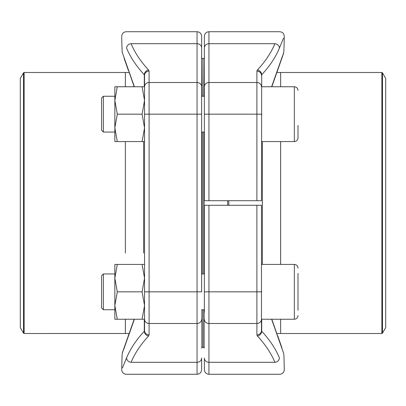 <?xml version="1.0" encoding="UTF-8"?>
<svg xmlns="http://www.w3.org/2000/svg" width="406" height="406" viewBox="0 0 406 406"><rect width="100%" height="100%" fill="white"/><g stroke="black" fill="none" stroke-linecap="round" stroke-linejoin="round"><path stroke-width="0.61" d="M261.708 86.757L261.708 74.76A4.567 4.019 42.8 0 0 257.384 70.045A417.86 153.544 0 0 0 274.903 43.701C281.302 27.755 281.302 27.755 274.903 43.701C281.302 27.755 281.302 27.755 274.903 43.701A4.567 4.197 22.5 0 1 279.414 48.126C285.89 32.439 285.89 32.439 279.414 48.126A422.428 155.224 180 0 1 261.708 74.76L261.464 200.716L204.37 200.716L204.37 36.286C204.639 33.51 206.162 31.988 208.938 31.719L208.938 200.716M274.903 43.701L208.938 43.701A4.567 4.248 0 0 0 204.37 47.949L204.37 93.608M271.609 86.757L282.322 56.454M282.114 57.058L277.851 69.213M279.414 48.126L283.55 38.103M261.708 114.03A4.567 2.756 0 0 0 261.464 114.893M261.464 75.379A4.567 4.248 180 0 0 256.896 71.131L256.896 82.514L208.938 82.514A4.567 4.248 0 0 0 204.37 86.762M204.37 312.392L204.37 205.284L261.464 205.284L261.464 332.605M204.37 369.714L204.37 358.051A4.567 4.248 0 0 0 208.938 362.299L208.938 374.281C206.162 374.012 204.639 372.49 204.37 369.714M283.342 352.469L271.609 319.243M274.903 362.299A417.86 153.544 180 0 0 257.384 335.955A4.567 4.019 -42.8 0 0 261.708 331.24A422.428 155.224 0 0 1 279.414 357.874C285.89 373.561 285.89 373.561 279.414 357.874A4.567 4.197 -22.5 0 1 274.903 362.299C281.302 378.245 281.302 378.245 274.903 362.299L208.938 362.299L208.938 323.486L256.896 323.486L256.896 291.838L208.938 291.838L208.938 323.486A4.567 4.248 0 0 1 204.37 319.238M261.708 291.97A4.567 2.756 0 0 1 261.464 291.107M261.708 319.243L261.708 331.24L261.464 330.621A4.567 4.248 0 0 1 256.896 334.869L257.384 335.955M201.63 348.018L203 346.876L203 309.742L203 346.876L204.142 348.018L204.142 309.742M203 273.933L203 132.067L203 273.933M203 96.258L203 59.124L203 96.258M227.664 205.284L227.664 200.716M204.37 57.982L204.142 96.258M204.142 132.067L204.142 273.933M228.806 200.716L228.806 205.284M382.467 333.174L385.7 327.576L385.7 78.424L382.467 72.826L382.467 333.174L381.879 333.514L381.879 72.486L280.653 72.486L280.653 86.757L280.642 72.486L276.892 72.496L277.755 70.06M103.393 132.067L101.601 130.28L101.601 98.044L103.393 96.258L103.393 132.067L114.847 132.067M298.004 125.413L298.004 137.913C297.786 140.131 296.568 141.349 294.35 141.567L294.35 86.757L261.464 86.757A4.567 4.248 180 0 0 256.896 82.514L256.896 114.162L204.37 114.162M103.393 309.742L101.601 307.956L101.601 275.72L103.393 273.933L103.393 309.742L114.847 309.742M298.004 273.38L298.004 310.296M298.004 280.587L298.004 298.887M201.858 273.933L201.858 132.067M201.858 96.258L201.63 57.982M201.858 348.018L201.858 309.742M20.3 250.72L20.3 327.576L23.533 333.174L23.533 72.826L20.3 78.424L20.3 250.72M134.391 319.243L123.678 349.546M123.886 348.942L128.149 336.787M132.904 345.841A422.428 155.224 0 0 0 126.586 357.874L122.45 367.897M148.616 335.955A417.86 153.544 180 0 0 131.097 362.299C124.698 378.245 124.698 378.245 131.097 362.299C124.698 378.245 124.698 378.245 131.097 362.299A4.567 4.197 22.5 0 1 126.586 357.874C120.11 373.561 120.11 373.561 126.586 357.874A422.428 155.224 0 0 1 144.292 331.24A4.567 4.019 42.8 0 0 148.616 335.955L149.103 334.869A4.567 4.248 180 0 1 144.536 330.621L144.536 75.379L144.536 93.608L144.536 75.379L144.536 86.762L114.847 86.757L114.847 100.46L117.293 86.757M144.536 312.392L144.536 330.621L144.536 312.392M144.292 319.243L144.292 331.24L144.536 319.238L117.293 319.243L114.847 305.54L117.293 291.838L114.847 278.135L117.293 264.433L114.847 264.433L114.847 319.243L117.293 319.243M131.097 362.299L197.062 362.299A4.567 4.248 0 0 0 201.63 358.051L201.63 369.714C201.361 372.49 199.838 374.012 197.062 374.281L197.062 31.719C199.838 31.988 201.361 33.51 201.63 36.286L201.63 291.838L149.103 291.838L149.103 323.486L197.062 323.486A4.567 4.248 0 0 0 201.63 319.238M201.63 93.608L201.63 47.949A4.567 4.248 180 0 0 197.062 43.701L131.097 43.701C124.698 27.755 124.698 27.755 131.097 43.701A417.86 153.544 0 0 0 148.616 70.045A4.567 4.019 137.2 0 0 144.292 74.76A422.428 155.224 180 0 1 126.586 48.126C120.11 32.439 120.11 32.439 126.586 48.126A4.567 4.197 157.5 0 1 131.097 43.701M122.658 53.531L134.391 86.757M144.292 86.757L144.292 74.76L144.536 75.379A4.567 4.248 180 0 1 149.103 71.131L148.616 70.045M142.09 319.243L144.536 305.54L142.09 291.838L144.536 278.135L142.09 264.433L117.293 264.433M142.09 264.433L144.536 264.433M142.09 291.838L117.293 291.838M149.103 334.869L149.103 323.486A4.567 4.248 180 0 1 144.536 319.238L144.536 291.838L149.103 291.838L149.103 114.162L201.63 114.162M144.536 141.567L117.293 141.567L114.847 127.865L117.293 114.162L114.847 100.46L114.847 141.567L117.293 141.567M142.09 141.567L144.536 127.865L142.09 114.162L117.293 114.162M142.09 114.162L144.536 100.46L142.09 86.757M144.536 100.46L144.536 86.757A4.567 4.248 180 0 1 149.103 82.514L197.062 82.514A4.567 4.248 180 0 1 201.63 86.762M256.896 200.716L256.896 114.162L261.464 114.162M257.384 70.045L256.896 71.131M256.896 334.869L256.896 323.486A4.567 4.248 -0 0 0 261.464 319.238L294.35 319.243L294.35 264.433L261.464 264.433M208.938 205.284L208.938 291.838L204.37 291.838M261.464 291.838L256.896 291.838L256.896 205.284M262.372 264.433L262.372 141.567L262.383 264.433M381.879 333.514L280.653 333.514L280.642 319.243L280.653 333.514L276.892 333.504M280.642 264.433L280.642 141.567L280.653 264.433M143.628 252.974L143.617 141.567L143.628 252.974M125.358 252.994L125.347 141.567L125.358 252.994M125.358 319.243L125.358 333.514L125.347 319.243M23.533 333.174L24.121 333.514L24.121 72.486L125.347 72.486L125.358 86.757L125.347 72.486L129.108 72.496M149.103 71.131L149.103 114.162L144.536 114.162M281.86 58.357L283.804 52.201A422.494 422.494 0 0 0 284.276 36.337C284.027 33.536 282.505 31.998 279.709 31.719L208.938 31.719M271.817 86.757L283.555 53.475M208.938 374.281L279.709 374.281C282.505 374.002 284.027 372.464 284.276 369.663A422.494 422.494 0 0 0 283.804 353.799L271.817 319.243M277.755 335.94L281.86 347.643M201.858 57.982L203 59.124L204.142 57.982M381.879 72.486L382.467 72.826M294.35 141.567L261.464 141.567M204.37 96.258L201.63 96.258M114.847 96.258L103.393 96.258M204.37 132.067L201.63 132.067M294.35 86.757C296.568 86.975 297.786 88.193 298.004 90.411M204.37 273.933L201.63 273.933M114.847 273.933L103.393 273.933M204.37 309.742L201.63 309.742M294.35 319.243C296.568 319.025 297.786 317.807 298.004 315.589M294.35 264.433C296.568 264.651 297.786 265.869 298.004 268.087M128.245 335.94L129.108 333.504L24.121 333.514M24.121 72.486L23.533 72.826M124.14 347.643L122.196 353.799A422.494 422.494 0 0 0 121.724 369.663C121.973 372.464 123.495 374.002 126.291 374.281L197.062 374.281M197.062 31.719L126.291 31.719C123.495 31.998 121.973 33.536 121.724 36.337A422.494 422.494 0 0 0 122.196 52.201L134.183 86.757M128.245 70.06L124.14 58.357M134.183 319.243L122.445 352.525"/></g></svg>
